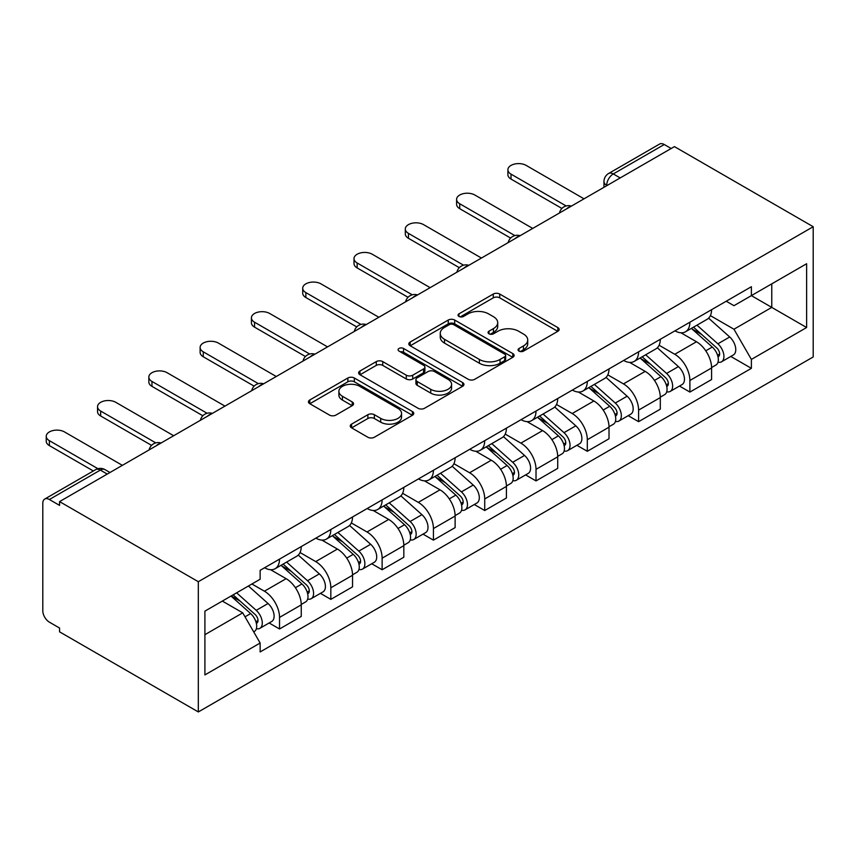 <?xml version="1.0" encoding="UTF-8"?>
<svg xmlns="http://www.w3.org/2000/svg" width="856" height="856" viewBox="0 0 856 856"><rect width="100%" height="100%" fill="white"/><g stroke="black" fill="none" stroke-linecap="round" stroke-linejoin="round"><path stroke-width="1.28" d="M519.004 351.12A3.199 1.84 0 0 0 523.53 351.12L557.823 331.315A4.569 2.632 0 0 0 559.161 329.453A4.569 2.632 0 0 0 557.823 327.591L499.722 294.047A4.569 2.632 0 0 0 493.27 294.047L458.976 313.852A3.199 1.84 0 0 0 458.046 315.158A3.199 1.84 0 0 0 458.976 316.453A3.199 1.84 0 0 0 463.492 316.453L467.932 313.895A14.606 8.432 0 0 1 488.594 313.895L493.43 316.688A14.606 8.432 0 0 1 497.711 322.648A14.606 8.432 0 0 1 493.43 328.618L488.99 331.176A3.199 1.84 0 0 0 488.059 332.481A3.199 1.84 0 0 0 488.99 333.786A3.199 1.84 0 0 0 493.516 333.786L497.946 331.229A14.606 8.432 0 0 1 518.608 331.229L523.444 334.022A14.606 8.432 0 0 1 527.724 339.982A14.606 8.432 0 0 1 523.444 345.942L519.004 348.51A3.199 1.84 0 0 0 518.073 349.815A3.199 1.84 0 0 0 519.004 351.12L519.004 348.51M351.581 424.116A4.569 2.632 0 0 0 350.243 425.978A4.569 2.632 0 0 0 351.581 427.84L367.877 437.255A4.569 2.632 0 0 0 374.34 437.255L412.421 415.267A4.569 2.632 0 0 0 413.758 413.395A4.569 2.632 0 0 0 412.421 411.533L354.33 377.999A4.569 2.632 0 0 0 347.868 377.999L309.786 399.987A4.569 2.632 0 0 0 308.449 401.849A4.569 2.632 0 0 0 309.786 403.711L329.474 415.074A4.569 2.632 0 0 0 335.927 415.074L352.233 405.669A4.569 2.632 0 0 0 353.56 403.807A4.569 2.632 0 0 0 352.233 401.935L342.464 396.307A12.209 7.051 0 0 1 338.89 391.32A12.209 7.051 0 0 1 346.423 384.804A12.209 7.051 0 0 1 359.734 386.334L397.976 408.419A12.209 7.051 0 0 1 401.55 413.395A12.209 7.051 0 0 1 394.017 419.911A12.209 7.051 0 0 1 380.706 418.381L374.34 414.7A4.569 2.632 0 0 0 367.877 414.7L351.581 424.116L351.581 427.84M198.325 581.716L59.567 501.605L674.442 146.611L813.2 226.722L198.325 581.716L198.325 711.946L813.2 356.952L813.2 226.722M468.253 379.304A4.569 2.632 0 0 0 474.716 379.304L512.798 357.316A4.569 2.632 0 0 0 514.135 355.443A4.569 2.632 0 0 0 512.798 353.582L454.697 320.048A4.569 2.632 0 0 0 448.244 320.048L410.163 342.036A4.569 2.632 0 0 0 408.826 343.898A4.569 2.632 0 0 0 410.163 345.76L468.253 379.304M400.308 351.805A3.199 1.84 0 0 1 403.54 352.255L403.54 348.456L462.604 382.557A4.569 2.632 0 0 1 463.941 384.419A4.569 2.632 0 0 1 462.604 386.291L424.523 408.28A4.569 2.632 0 0 1 418.07 408.28L359.969 374.735L359.969 371.012A4.569 2.632 0 0 0 358.632 372.874A4.569 2.632 0 0 0 359.969 374.735M359.969 371.012L376.276 361.596A4.569 2.632 0 0 1 382.728 361.596L406.29 375.195A4.569 2.632 0 0 0 412.742 375.195L423.56 368.957A4.569 2.632 0 0 0 424.897 367.096A4.569 2.632 0 0 0 423.56 365.234L399.024 351.067A3.199 1.84 0 0 1 398.094 349.762A3.199 1.84 0 0 1 400.062 348.06A3.199 1.84 0 0 1 403.54 348.456M59.567 501.605L59.567 505.393L49.38 499.508A9.298 5.371 -120 0 0 44.726 499.048A9.298 5.371 -120 0 0 42.8 503.307L42.8 610.756A9.298 5.371 -120 0 0 49.38 622.152L59.567 628.037L59.567 631.835L198.325 711.946M620.193 177.93L613.281 173.939A9.298 5.371 60 0 0 608.637 173.479L659.602 144.054A9.298 5.371 60 0 1 664.245 144.514L613.281 173.939A9.298 5.371 120 0 0 606.711 185.335L606.711 185.709M671.158 148.505L664.245 144.514M689.893 322.209A21.389 12.348 60 0 1 685.463 331.807L707.163 319.277A21.389 12.348 -120 0 0 711.593 309.679M659.099 345.236L674.774 354.288A21.389 12.348 60 0 1 689.893 380.492L711.593 367.962A21.389 12.348 -120 0 0 696.474 341.758L680.937 332.791M711.593 367.962L711.593 379.54L689.893 392.069L679.493 386.056M685.463 331.807A21.389 12.348 60 0 1 674.935 330.844M689.893 380.492L689.893 392.069M638.597 351.816A21.389 12.348 60 0 1 634.168 361.425L655.878 348.895A21.389 12.348 -120 0 0 660.308 339.297M628.197 415.674L638.597 421.676L660.308 409.157L660.308 397.569A21.389 12.348 -120 0 0 645.178 371.376L629.642 362.409M634.168 361.425A21.389 12.348 60 0 1 623.639 360.462M607.803 374.853L623.478 383.905A21.389 12.348 60 0 1 638.597 410.099L638.597 421.676M587.312 381.434A21.389 12.348 60 0 1 582.883 391.042L604.582 378.513A21.389 12.348 -120 0 0 609.012 368.904M576.901 445.291L587.312 451.294L609.012 438.764L609.012 427.187A21.389 12.348 -120 0 0 593.882 400.993L578.356 392.016M582.883 391.042A21.389 12.348 60 0 1 572.343 390.069M556.507 404.471L572.183 413.523A21.389 12.348 60 0 1 587.312 439.716L587.312 451.294M536.017 411.051A21.389 12.348 60 0 1 531.587 420.649L553.286 408.119A21.389 12.348 -120 0 0 557.716 398.522M525.605 474.898L536.017 480.911L557.716 468.382L557.716 456.804A21.389 12.348 -120 0 0 542.586 430.6L527.061 421.634M531.587 420.649A21.389 12.348 60 0 1 521.058 419.686M505.211 434.088L520.887 443.13A21.389 12.348 60 0 1 536.017 469.334L536.017 480.911M484.721 440.669A21.389 12.348 60 0 1 480.291 450.267L501.99 437.737A21.389 12.348 -120 0 0 506.42 428.139M474.31 504.516L484.721 510.529L506.42 497.999L506.42 486.411A21.389 12.348 -120 0 0 491.291 460.218L475.765 451.251M480.291 450.267A21.389 12.348 60 0 1 469.762 449.304M453.915 463.695L469.591 472.747A21.389 12.348 60 0 1 484.721 498.941L484.721 510.529M433.425 470.276A21.389 12.348 60 0 1 428.995 479.884L450.695 467.355A21.389 12.348 -120 0 0 455.125 457.746M423.025 534.133L433.425 540.136L455.125 527.606L455.125 516.029A21.389 12.348 -120 0 0 440.005 489.835L424.469 480.869M428.995 479.884A21.389 12.348 60 0 1 418.466 478.911M402.63 493.313L418.295 502.365A21.389 12.348 60 0 1 433.425 528.559L433.425 540.136M382.129 499.893A21.389 12.348 60 0 1 377.699 509.491L399.399 496.962A21.389 12.348 -120 0 0 403.829 487.364M371.729 563.751L382.129 569.754L403.829 557.224L403.829 545.647A21.389 12.348 -120 0 0 388.71 519.442L373.173 510.476M377.699 509.491A21.389 12.348 60 0 1 367.171 508.528M351.335 522.93L367.01 531.972A21.389 12.348 60 0 1 382.129 558.176L382.129 569.754M330.833 529.511A21.389 12.348 60 0 1 326.404 539.109L348.103 526.579A21.389 12.348 -120 0 0 352.533 516.981M320.433 593.358L330.833 599.371L352.544 586.842L352.544 575.264A21.389 12.348 -120 0 0 337.414 549.06L321.877 540.093M326.404 539.109A21.389 12.348 60 0 1 315.875 538.146M300.039 552.537L315.714 561.59A21.389 12.348 60 0 1 330.833 587.783L330.833 599.371M279.538 559.118A21.389 12.348 60 0 1 275.108 568.726L296.818 556.197A21.389 12.348 -120 0 0 301.248 546.588M269.137 622.975L279.538 628.978L301.248 616.448L301.248 604.871A21.389 12.348 -120 0 0 286.118 578.677L270.582 569.711M275.108 568.726A21.389 12.348 60 0 1 264.579 567.763M251.921 583.995L264.418 591.207A21.389 12.348 60 0 1 279.538 617.401L279.538 628.978M726.23 301.226L733.956 305.688L806.62 263.734L771.77 283.86L771.77 307.4L733.956 329.228L710.394 315.629M204.905 634.681L242.719 612.843L260.138 643.027L204.905 674.924L204.905 611.141L260.138 579.245L260.138 570.321L751.386 286.707L751.386 295.63L806.62 327.527L751.386 359.413L733.956 329.228M806.62 263.734L806.62 327.527M260.138 643.027L260.138 651.951L751.386 368.337L751.386 359.413M242.719 612.843L222.325 601.072M730.789 356.449L751.386 368.337M520.288 351.57L523.444 349.74A14.606 8.432 0 0 0 527.724 343.78L527.724 339.982M497.711 322.648L497.711 326.446A14.606 8.432 0 0 1 493.43 332.417L490.274 334.236M557.759 331.358L499.722 297.845A4.569 2.632 0 0 0 493.27 297.845L460.25 316.913M512.733 357.348L454.697 323.846A4.569 2.632 0 0 0 448.244 323.846L410.227 345.792M504.73 356.749A3.199 1.84 0 0 0 505.661 355.443A3.199 1.84 0 0 0 504.73 354.149L453.734 324.702A3.199 1.84 0 0 0 449.218 324.702L444.531 327.409A14.606 8.432 0 0 0 440.252 333.369A14.606 8.432 0 0 0 444.531 339.329L479.392 359.456A14.606 8.432 0 0 0 500.043 359.456L504.73 356.749L504.73 360.547A3.199 1.84 0 0 0 505.661 359.242L505.661 355.443M440.252 333.369L440.252 337.168A14.606 8.432 0 0 0 444.531 343.128L444.531 339.329M504.73 360.547L500.043 363.254A14.606 8.432 0 0 1 479.392 363.254L444.531 343.128M360.034 374.768L376.276 365.394L376.276 361.596M424.897 367.096L424.897 370.894A4.569 2.632 0 0 1 423.56 372.756L412.742 378.994A4.569 2.632 0 0 1 406.29 378.994L382.728 365.394A4.569 2.632 0 0 0 376.276 365.394M403.54 352.255L462.55 386.324M430.739 389.32A12.209 7.051 0 0 0 444.039 390.839A12.209 7.051 0 0 0 451.583 384.333A12.209 7.051 0 0 0 447.998 379.347L434.527 371.568A4.569 2.632 0 0 0 428.075 371.568L417.257 377.806A4.569 2.632 0 0 0 415.92 379.668A4.569 2.632 0 0 0 417.257 381.541L430.739 389.32L430.739 393.107A12.209 7.051 0 0 0 444.039 394.637A12.209 7.051 0 0 0 451.583 388.132L451.583 384.333M415.92 379.668L415.92 383.467A4.569 2.632 0 0 0 417.257 385.328L417.257 381.541M430.739 393.107L417.257 385.328M401.55 413.395L401.55 417.193A12.209 7.051 0 0 1 394.017 423.709A12.209 7.051 0 0 1 380.706 422.179L374.34 418.498A4.569 2.632 0 0 0 367.877 418.498L351.645 427.872M338.89 391.32L338.89 395.119A12.209 7.051 0 0 0 342.464 400.094L342.464 396.307M352.169 405.701L342.464 400.094M412.357 415.299L354.33 381.787A4.569 2.632 0 0 0 347.868 381.787L309.851 403.743M691.38 328.394L712.278 347.044A11.62 6.709 60 0 1 715.926 365.02L711.593 367.524M691.937 328.886L701.77 334.568M693.488 327.174L716.75 347.932A5.585 3.221 60 0 1 718.494 356.556A5.585 3.221 60 0 1 717.991 356.759M696.966 325.162L717.874 343.823A11.62 6.709 60 0 1 721.522 361.799A11.62 6.709 60 0 1 718.013 362.163M708.629 318.175L729.708 336.986A11.62 6.709 60 0 1 733.357 354.962L721.522 361.799M561.91 208.447L511.021 179.065A10.7 6.174 180 0 1 507.897 174.699L507.897 169.766A10.7 6.174 -0 0 0 511.021 174.132L566.158 205.964M584.017 198.817L526.151 165.401A10.7 6.174 -0 0 0 514.499 164.063A10.7 6.174 -0 0 0 507.897 169.766M640.085 358.011L660.993 376.661A11.62 6.709 60 0 1 664.641 394.637L660.297 397.141M640.641 358.504L650.474 364.185M642.193 356.791L665.454 377.55A5.585 3.221 60 0 1 667.198 386.174A5.585 3.221 60 0 1 666.696 386.377M645.67 354.78L666.578 373.43A11.62 6.709 60 0 1 670.227 391.406A11.62 6.709 60 0 1 666.717 391.781M657.333 347.782L678.412 366.603A11.62 6.709 60 0 1 682.061 384.579L670.227 391.406M588.789 387.618L609.697 406.279A11.62 6.709 60 0 1 613.345 424.255L609.001 426.759M589.345 388.121L599.179 393.803M590.897 386.409L614.159 407.156A5.585 3.221 60 0 1 615.913 415.791A5.585 3.221 60 0 1 615.4 415.995M594.385 384.398L615.282 403.048A11.62 6.709 60 0 1 618.931 421.024A11.62 6.709 60 0 1 615.421 421.398M606.037 377.4L627.116 396.21A11.62 6.709 60 0 1 630.765 414.186L618.931 421.024M510.615 238.064L459.726 208.682A10.7 6.174 180 0 1 456.601 204.316L456.601 199.384A10.7 6.174 -0 0 0 459.726 203.749L514.863 235.582M532.721 228.424L474.855 195.018A10.7 6.174 -0 0 0 463.203 193.681A10.7 6.174 -0 0 0 456.601 199.384M459.33 267.682L408.44 238.3A10.7 6.174 180 0 1 405.305 233.934L405.305 229.001A10.7 6.174 -0 0 0 408.44 233.367L463.567 265.2M481.436 258.041L423.56 224.625A10.7 6.174 -0 0 0 411.907 223.288A10.7 6.174 -0 0 0 405.305 229.001M537.493 417.236L558.401 435.886A11.62 6.709 60 0 1 562.05 453.862L557.705 456.366M538.05 417.728L547.894 423.41M539.601 416.016L562.863 436.774A5.585 3.221 60 0 1 564.618 445.398A5.585 3.221 60 0 1 564.104 445.601M543.089 414.015L563.986 432.665A11.62 6.709 60 0 1 567.635 450.641A11.62 6.709 60 0 1 564.125 451.016M554.742 407.017L575.821 425.828A11.62 6.709 60 0 1 579.48 443.804L567.635 450.641M486.208 446.853L507.105 465.504A11.62 6.709 60 0 1 510.754 483.48L506.42 485.983M486.754 447.346L496.598 453.027M488.316 445.634L511.567 466.392A5.585 3.221 60 0 1 513.322 475.016A5.585 3.221 60 0 1 512.808 475.219M491.793 443.622L512.691 462.272A11.62 6.709 60 0 1 516.339 480.248A11.62 6.709 60 0 1 512.83 480.623M503.446 436.624L524.535 455.445A11.62 6.709 60 0 1 528.184 473.422L516.339 480.248M434.912 476.471L455.809 495.121A11.62 6.709 60 0 1 459.458 513.097L455.125 515.601M435.458 476.963L445.302 482.645M437.02 475.251L460.271 495.999A5.585 3.221 60 0 1 462.026 504.633A5.585 3.221 60 0 1 461.523 504.837M440.498 473.24L461.405 491.89A11.62 6.709 60 0 1 465.054 509.866A11.62 6.709 60 0 1 461.534 510.24M452.15 466.242L473.24 485.052A11.62 6.709 60 0 1 476.888 503.028L465.054 509.866M408.034 297.289L357.145 267.917A10.7 6.174 180 0 1 354.01 263.552L354.01 258.608A10.7 6.174 -0 0 0 357.145 262.974L412.271 294.806M430.14 287.659L372.264 254.243A10.7 6.174 -0 0 0 360.611 252.905A10.7 6.174 -0 0 0 354.01 258.608M356.738 326.906L305.849 297.524A10.7 6.174 180 0 1 302.714 293.159L302.714 288.226A10.7 6.174 -0 0 0 305.849 292.591L360.986 324.424M378.844 317.266L320.968 283.86A10.7 6.174 -0 0 0 309.316 282.523A10.7 6.174 -0 0 0 302.714 288.226M305.442 356.524L254.553 327.142A10.7 6.174 180 0 1 251.418 322.776L251.418 317.844A10.7 6.174 -0 0 0 254.553 322.209L309.69 354.042M327.548 346.883L269.683 313.478A10.7 6.174 -0 0 0 258.02 312.14A10.7 6.174 -0 0 0 251.418 317.844M383.616 506.078L404.514 524.728A11.62 6.709 60 0 1 408.162 542.704L403.829 545.208M384.173 506.57L394.006 512.252M385.724 504.869L408.986 525.616A5.585 3.221 60 0 1 410.73 534.251A5.585 3.221 60 0 1 410.227 534.444M389.202 502.857L410.11 521.507A11.62 6.709 60 0 1 413.758 539.483A11.62 6.709 60 0 1 410.249 539.858M400.854 495.859L421.944 514.67A11.62 6.709 60 0 1 425.593 532.646L413.758 539.483M254.146 386.142L203.257 356.759A10.7 6.174 180 0 1 200.122 352.394L200.122 347.45A10.7 6.174 -0 0 0 203.257 351.816L258.394 383.649M276.253 376.501L218.387 343.085A10.7 6.174 -0 0 0 206.724 341.747A10.7 6.174 -0 0 0 200.122 347.45M332.321 535.696L353.218 554.346A11.62 6.709 60 0 1 356.866 572.322L352.533 574.825M332.877 536.188L342.71 541.869M334.429 534.476L357.69 555.234A5.585 3.221 60 0 1 359.434 563.858A5.585 3.221 60 0 1 358.932 564.061M337.906 532.464L358.814 551.114A11.62 6.709 60 0 1 362.463 569.101A11.62 6.709 60 0 1 358.953 569.465M349.569 525.466L370.648 544.288A11.62 6.709 60 0 1 374.297 562.264L362.463 569.101M202.851 415.749L151.961 386.366A10.7 6.174 180 0 1 148.837 382.001L148.837 377.068A10.7 6.174 -0 0 0 151.961 381.434L207.099 413.266M224.957 406.119L167.091 372.702A10.7 6.174 -0 0 0 155.439 371.365A10.7 6.174 -0 0 0 148.837 377.068M281.025 565.313L301.933 583.963A11.62 6.709 60 0 1 305.581 601.939L301.237 604.443M281.581 565.805L291.415 571.487M283.133 564.093L306.395 584.851A5.585 3.221 60 0 1 308.149 593.476A5.585 3.221 60 0 1 307.636 593.679M286.621 562.082L307.518 580.732A11.62 6.709 60 0 1 311.167 598.708A11.62 6.709 60 0 1 307.657 599.082M298.273 555.084L319.352 573.895A11.62 6.709 60 0 1 323.001 591.881L311.167 598.708M151.555 445.366L100.666 415.984A10.7 6.174 180 0 1 97.541 411.618L97.541 406.686A10.7 6.174 -0 0 0 100.666 411.051L155.803 442.884M173.661 435.725L115.795 402.32A10.7 6.174 -0 0 0 104.143 400.983A10.7 6.174 -0 0 0 97.541 406.686M231.013 596.065L250.637 613.581A11.62 6.709 60 0 1 254.286 631.557L253.708 631.889M231.206 595.947L240.119 601.094M233.121 594.845L255.099 614.458A5.585 3.221 60 0 1 256.854 623.093A5.585 3.221 60 0 1 256.34 623.296M236.598 592.833L256.222 610.349A11.62 6.709 60 0 1 259.871 628.325A11.62 6.709 60 0 1 256.361 628.7M248.433 586.007L268.056 603.512A11.62 6.709 60 0 1 271.705 621.488L259.871 628.325M93.347 470.982L49.38 445.601A10.7 6.174 180 0 1 46.245 441.236L46.245 436.293A10.7 6.174 -0 0 0 49.38 440.669L97.937 468.703M122.376 465.343L64.5 431.927A10.7 6.174 -0 0 0 52.847 430.589A10.7 6.174 -0 0 0 46.245 436.293M607.032 185.527L606.711 185.335A9.298 5.371 0 0 1 603.983 181.536L603.983 187.282M330.833 587.783L352.544 575.264M382.129 558.176L403.829 545.647M433.425 528.559L455.125 516.029M484.721 498.941L506.42 486.411M536.017 469.334L557.716 456.804M587.312 439.716L609.012 427.187M638.597 410.099L660.308 397.569M279.538 617.401L301.248 604.871M264.418 591.207L286.118 578.677M315.714 561.59L337.414 549.06M367.01 531.972L388.71 519.442M418.295 502.365L440.005 489.835M469.591 472.747L491.291 460.218M520.887 443.13L542.586 430.6M572.183 413.523L593.882 400.993M623.478 383.905L645.178 371.376M674.774 354.288L696.474 341.758M570.62 206.553A9.298 5.371 120 0 0 566.512 208.918M519.325 236.16A9.298 5.371 120 0 0 515.216 238.535M468.029 265.777A9.298 5.371 120 0 0 463.92 268.153M416.733 295.395A9.298 5.371 120 0 0 412.635 297.76M365.437 325.002A9.298 5.371 120 0 0 361.339 327.377M314.152 354.619A9.298 5.371 120 0 0 310.043 356.995M262.856 384.237A9.298 5.371 120 0 0 258.747 386.602M211.56 413.855A9.298 5.371 120 0 0 207.452 416.219M160.265 443.462A9.298 5.371 120 0 0 156.156 445.837M107.246 474.074L100.345 470.083L49.38 499.508M109.975 472.501L104.988 469.623A9.298 5.371 120 0 0 100.345 470.083A9.298 5.371 60 0 0 95.69 469.623L44.726 499.048M523.444 349.74L523.444 345.942M488.99 333.786L488.99 331.176M493.43 332.417L493.43 328.618M458.976 316.453L458.976 313.852M493.27 297.845L493.27 294.047M499.722 297.845L499.722 294.047M557.823 331.315L557.823 327.591M410.163 345.76L410.163 342.036M448.244 323.846L448.244 320.048M454.697 323.846L454.697 320.048M512.798 357.316L512.798 353.582M479.392 363.254L479.392 359.456M500.043 363.254L500.043 359.456M382.728 365.394L382.728 361.596M406.29 378.994L406.29 375.195M412.742 378.994L412.742 375.195M423.56 372.756L423.56 368.957M462.604 386.291L462.604 382.557M367.877 418.498L367.877 414.7M374.34 418.498L374.34 414.7M380.706 422.179L380.706 418.381M352.233 405.669L352.233 401.935M309.786 403.711L309.786 399.987M347.868 381.787L347.868 377.999M354.33 381.787L354.33 377.999M412.421 415.267L412.421 411.533M712.278 347.044L705.761 350.81M719.65 354.01L717.563 355.219M729.708 336.986L717.874 343.823M511.021 174.132L511.021 179.065M660.993 376.661L654.466 380.428M668.365 383.616L666.268 384.825M678.412 366.603L666.578 373.43M609.697 406.279L603.18 410.035M617.069 413.234L614.972 414.443M627.116 396.21L615.282 403.048M459.726 203.749L459.726 208.682M408.44 233.367L408.44 238.3M558.401 435.886L551.885 439.652M565.773 442.852L563.676 444.061M575.821 425.828L563.986 432.665M507.105 465.504L500.589 469.27M514.477 472.459L512.38 473.668M524.535 455.445L512.691 462.272M455.809 495.121L449.293 498.877M463.182 502.076L461.084 503.285M473.24 485.052L461.405 491.89M357.145 262.974L357.145 267.917M305.849 292.591L305.849 297.524M254.553 322.209L254.553 327.142M404.514 524.728L397.997 528.494M411.886 531.694L409.789 532.903M421.944 514.67L410.11 521.507M203.257 351.816L203.257 356.759M353.218 554.346L346.701 558.112M360.59 561.311L358.504 562.52M370.648 544.288L358.814 551.114M151.961 381.434L151.961 386.366M301.933 583.963L295.406 587.719M309.305 590.918L307.208 592.127M319.352 573.895L307.518 580.732M100.666 411.051L100.666 415.984M250.637 613.581L245.009 616.823M258.009 620.536L255.912 621.745M268.056 603.512L256.222 610.349M49.38 440.669L49.38 445.601M571.412 206.093A9.298 9.298 0 0 0 559.471 212.984M520.116 235.71A9.298 9.298 0 0 0 508.186 242.601M468.82 265.317A9.298 9.298 0 0 0 456.89 272.208M417.525 294.935A9.298 9.298 0 0 0 405.594 301.826M366.229 324.552A9.298 9.298 0 0 0 354.298 331.443M314.933 354.17A9.298 9.298 0 0 0 303.003 361.05M263.648 383.777A9.298 9.298 0 0 0 251.707 390.668M212.352 413.395A9.298 9.298 0 0 0 200.411 420.285M161.056 443.012A9.298 9.298 0 0 0 149.126 449.903M104.988 469.623A9.298 9.298 0 0 0 95.69 469.623M608.637 173.479A9.298 9.298 0 0 0 603.983 181.536"/></g></svg>
